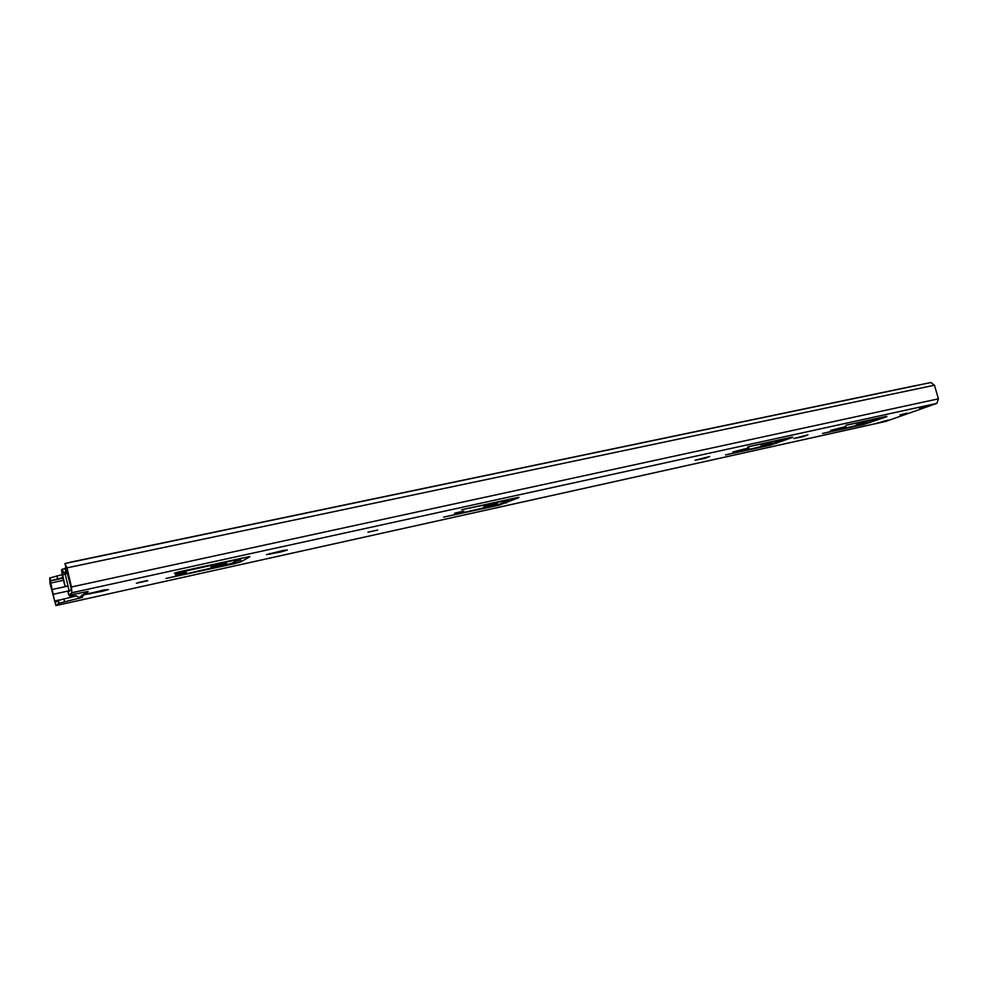 <?xml version="1.0" encoding="UTF-8"?>
<svg xmlns="http://www.w3.org/2000/svg" width="988" height="988" viewBox="0 0 988 988"><rect width="100%" height="100%" fill="white"/><g stroke="black" fill="none" stroke-linecap="round" stroke-linejoin="round"><path stroke-width="1.48" d="M885.903 421.357L936.883 403.363L938.402 398.831L934.463 385.209L930.869 382.541M64.936 563.864L66.073 566.951M65.591 566.667L70.963 587.391L71.111 589.7L68.098 592.17L68.802 595.196L71.828 592.751L71.457 586.983L66.986 567.853L64.887 563.629M55.983 605.545L58.712 603.347L58.033 600.445L55.291 602.692L54.587 601L49.709 577.98L50.005 583.5L55.921 605.582L886.298 421.271M82.473 597.332L58.712 603.347M58.033 600.445L76.335 595.974M242.159 557.948L238.182 559.764M888.089 420.098L876.01 423.481L888.089 420.098M883.605 421.098L882.815 421.975M82.51 597.481L79.077 597.715L76.125 595.579M87.981 591.442L68.802 595.196M926.374 406.525L919.42 408.056L925.114 406.031L932.079 404.5L926.374 406.525L926.164 405.809M866.637 422.308L856.287 424.828L866.637 422.308M771.838 443.217L760.958 445.81L771.838 443.217M226.215 563.506L225.968 563.629C223.103 565.087 208.641 568.211 211.247 566.816L211.506 566.68C214.445 565.198 228.957 562.073 226.215 563.506M186.362 572.299L175.321 574.732L186.362 572.299M899.957 414.911L907.268 413.12L899.957 414.911M845.938 426.483L830.575 430.422L845.938 426.483M886.866 416.677L863.586 424.544L822.596 433.46L866.081 423.259L877.752 418.776L845.901 425.26L886.755 416.281M792.623 437.412L770.047 445.23L725.55 454.9L772.036 444.032L782.805 439.66L747.731 446.835L792.512 437.005M743.865 449.775L732.96 451.924L748.99 447.848L743.865 449.775L743.655 449.021M802.639 436.807L793.846 438.511L807.962 434.856L802.639 436.807L802.441 436.066M249.803 556.812L240.936 561.777L233.884 563.802L165.996 578.462L231.896 563.345L238.096 559.826L235.527 560.06L177.124 572.917L174.431 573.126L178.754 571.891L249.729 556.54M704.716 458.42L695.021 460.272L709.693 456.505L704.716 458.42L704.493 457.654M496.618 503.892C493.444 505.337 481.094 508.128 484.021 506.733L484.293 506.609C487.43 505.164 499.866 502.349 496.915 503.757L496.618 503.892M463.804 511.129L454.591 513.192L463.804 511.129M518.91 497.619L499.162 505.14L443.538 517.169L499.385 504.238L508.61 500.249L506.955 500.348L461.594 509.734L518.811 497.248M102.048 591.392L85.326 594.467L104.061 589.935L108.557 589.54L102.048 591.392L101.826 590.429M280.827 551.946L266.501 554.589L283.902 550.316L287.397 550.044L280.827 551.946L280.604 551.032M367.956 532.199L377.651 530.05L367.956 532.199M136.43 583.241L147.768 580.746L136.43 583.241M80.324 596.764L80.522 597.654L88.08 591.886L86.154 591.849M49.709 577.98L61.861 574.757M62.726 577.572L50.376 580.845M68.011 586.069L51.919 589.54M69.111 590.812L53.031 594.319M67.382 572.027L67.53 572.694M67.641 573.139L65.208 574.053L65.369 574.744M73.087 594.714L70.321 595.974C68.79 596.838 70.741 596.752 76.187 595.702M73.161 594.702L73.902 594.727L73.149 594.974M79.312 593.405L77.966 593.652M67.209 571.323L62.306 573.201L65.159 586.403L62.553 577.128L61.528 569.817L66.418 567.939M64.813 586.711L67.999 586.02M65.159 586.403L67.95 585.798M915.147 385.703L916.024 385.616M64.541 601.63L63.862 598.716M233.748 563.259L241.072 561.641L233.748 563.246M936.883 403.363L71.828 592.751M79.719 598.259L79.509 597.382M938.402 398.831L71.457 586.983M934.463 385.209L66.986 567.853M57.563 578.684L56.896 575.806M62.936 578.239L50.265 580.944M63.504 580.302L50.425 583.105M240.677 559.998L235.984 561.023M147.373 580.549L137.962 582.624M84.894 594.319L81.918 594.974M58.947 600.037L54.587 601M840.306 427.73L840.504 428.459M869.811 421.913L870.045 422.703M776.383 442.402L776.642 443.353M240.417 558.949L241.084 561.69M233.538 562.407L233.884 563.802M235.379 559.443L235.527 560.06M505.671 501.521L506.103 503.139M498.965 504.399L499.162 505.14M89.698 593.133L89.92 594.072M269.872 553.49L270.07 554.317M235.477 559.85L240.936 558.64M63.096 572.472L62.306 569.088M65.801 571.632L65.01 568.248M62.54 574.818L65.245 574.25M62.306 573.201L67.394 572.114M58.971 603.199L58.304 600.296M925.052 406.056L931.956 404.549M79.077 597.715L86.611 591.936M931.141 382.467L65.097 563.469M886.113 421.333L55.921 605.582M50.697 580.648L50.03 577.782M240.936 561.777L240.257 559.023M508.561 500.076L508.4 499.446M85.227 594.06L85.017 593.158M65.208 574.053L69.222 591.256M70.148 595.258L70.321 595.974M235.477 559.863L240.899 558.665M63.232 572.385L62.442 569.002M69.518 562.382L915.382 385.641"/></g></svg>
